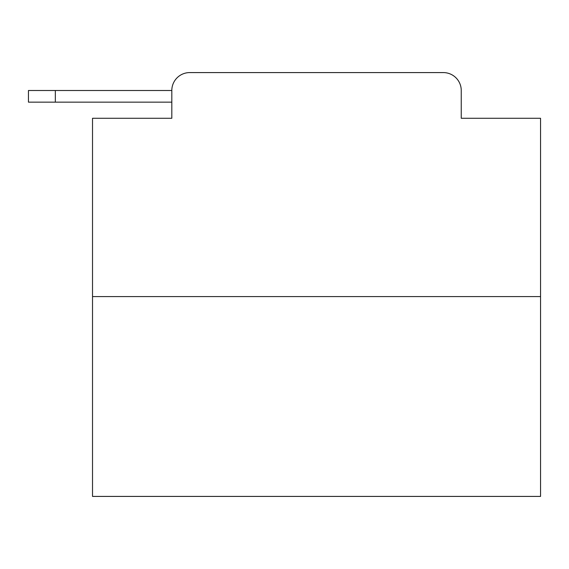 <?xml version="1.0" encoding="UTF-8"?>
<svg xmlns="http://www.w3.org/2000/svg" width="569" height="569" viewBox="0 0 569 569"><rect width="100%" height="100%" fill="white"/><g stroke="black" fill="none" stroke-linecap="round" stroke-linejoin="round"><path stroke-width="0.85" d="M171.817 90.499L171.817 118.281L171.817 102.15L28.45 102.15L28.45 90.499L171.817 90.499A17.924 17.924 0 0 1 189.74 72.583L246.64 72.583M540.55 296.598L92.519 296.598L92.519 496.417L540.55 496.417L540.55 118.281L461.246 118.281L461.246 90.499A17.924 17.924 0 0 0 443.329 72.583L189.74 72.583M92.519 296.598L92.519 118.281L171.817 118.281M386.429 72.583L443.329 72.583M461.246 118.281L461.246 90.499M55.335 90.499L55.335 102.15"/></g></svg>
